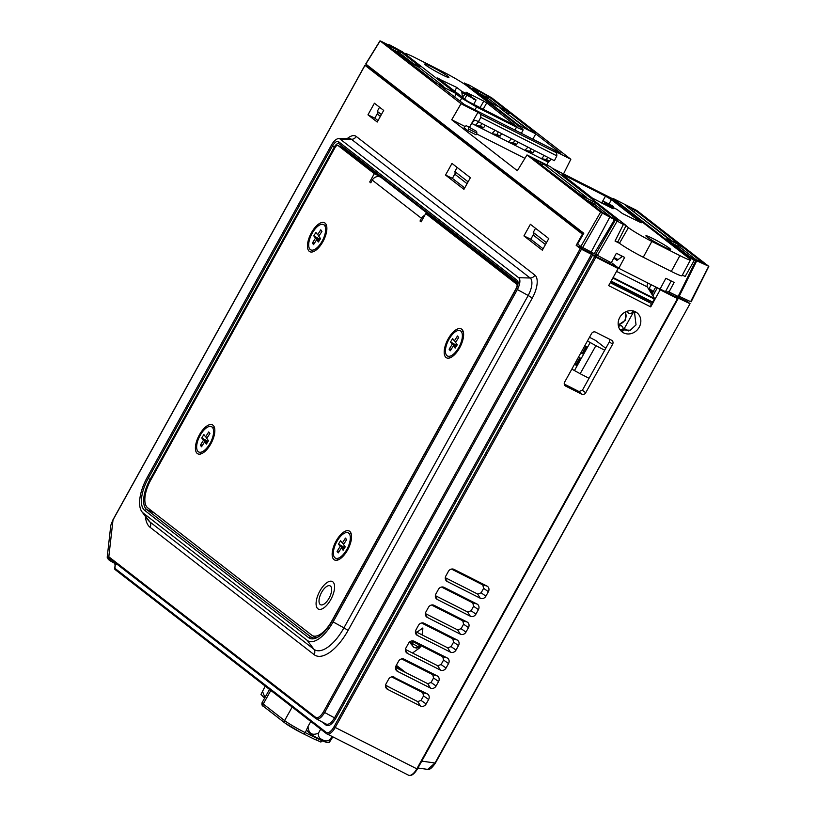 <?xml version="1.0" encoding="UTF-8"?>
<svg xmlns="http://www.w3.org/2000/svg" width="816" height="816" viewBox="0 0 816 816"><rect width="100%" height="100%" fill="white"/><g stroke="black" fill="none" stroke-linecap="round" stroke-linejoin="round"><path stroke-width="1.22" d="M315.262 637.051L316.139 637.724M346.157 150.47A5.151 2.275 116.8 0 1 346.831 149.848M518.058 282.968A5.6 2.468 -63.2 0 0 517.65 282.448L338.987 143.749A5.6 2.468 -63.2 0 0 338.844 143.657A5.6 2.468 -63.2 0 0 334.295 147.094L150.052 479.471A26.204 11.567 -63.2 0 0 146.666 509.521L310.753 636.888A26.204 11.567 -63.2 0 0 311.763 637.51A26.204 11.567 -63.2 0 0 318.067 637.021M144.626 510.337A27.856 12.301 116.8 0 1 148.237 478.39L332.469 146.013A7.252 3.203 116.8 0 1 338.548 141.678L517.211 280.378A7.252 3.203 116.8 0 1 517.997 281.969A7.252 3.203 116.8 0 1 516.273 288.701L332.041 621.068A27.856 12.301 116.8 0 1 317.291 637.459A27.856 12.301 116.8 0 1 308.713 637.714L144.626 510.337L146.666 509.521L154.489 513.101M517.354 289.537A10.312 4.549 -63.2 0 0 518.69 277.715L340.027 139.016A10.312 4.549 -63.2 0 0 338.711 138.577A10.312 4.549 -63.2 0 0 331.388 145.177L147.155 477.544A30.916 13.648 -63.2 0 0 141.862 511.673A30.916 13.648 -63.2 0 0 143.157 512.999L307.234 640.376A30.916 13.648 -63.2 0 0 333.122 621.914L517.354 289.537L528.176 295.484L532.318 298.034L348.085 630.401A40.565 17.911 116.8 0 1 314.119 654.636L150.032 527.258A40.565 17.911 116.8 0 1 145.442 516.467M315.71 717.386C317.975 718.406 320.566 716.56 323.473 711.848L580.288 248.543L581.461 249.237L324.646 712.541C321.412 717.774 318.536 719.824 316.027 718.692A1.03 0.918 -52.2 0 1 315.71 717.386L109.13 557.022L107.192 557.257L111.19 561.398M581.012 247.799L576.188 245.361L580.288 248.543M576.188 245.361L582.41 234.131L364.997 65.351L112.955 520.027L110.803 525.29L107.192 557.308M451.982 163.435L445.536 175.063L463.937 189.343L470.373 177.715L451.982 163.435M530.38 224.288L523.933 235.916L542.324 250.196L548.77 238.568L530.38 224.288M374.411 103.214L367.965 114.842L377.237 122.043L383.683 110.415L374.411 103.214M543.109 248.788L530.798 239.241L533.654 234.07M523.933 235.916L530.798 239.241M464.712 187.935L452.401 178.378L455.267 173.216M445.536 175.063L452.401 178.378M378.022 120.635L374.83 118.157L377.686 112.996M367.965 114.842L374.83 118.157M583.103 234.478L582.41 234.131M367.669 66.606L364.997 65.351M117.096 564.284L115.331 564.427L114.893 568.324L326.227 732.37A9.272 4.09 -63.2 0 0 333.989 726.832L594.66 256.571L618.12 268.535L615.356 266.393L598.21 257.642M649.322 302.216L649.862 301.226M652.871 295.831L657.349 287.813M660.113 289.037L669.028 293.464M445.301 577.708L477.656 594.079L481.124 592.824L483.623 588.346L482.776 584.909L451.483 569.078M620.027 329.746L630.309 330.235L636.031 324.85L634.369 311.304M564.254 384.071L578.942 391.507L582.369 390.262L609.379 341.833L609.338 339.119M385.57 685.328L417.731 701.597L421.046 700.403L423.545 695.915L422.739 692.621L391.639 676.892M395.525 667.396L427.717 683.675L431.062 682.472L433.561 677.994L432.745 674.669L401.615 658.92M405.481 649.454L437.713 665.754L441.068 664.54L443.578 660.062L442.751 656.717L411.58 640.948M425.391 613.581L457.684 629.921L461.091 628.687L463.6 624.199L462.764 620.813L431.531 605.013M415.436 631.523L447.698 647.843L451.085 646.619L453.584 642.131L452.758 638.765L421.556 622.985M435.346 595.649L467.67 612L471.107 610.756L473.606 606.278L472.77 602.861L441.507 587.041M639.203 327.226A12.128 10.843 127.8 0 0 636.001 312.089A12.128 10.843 127.8 0 0 619.783 317.404A12.128 10.843 127.8 0 0 621.2 331.143A12.128 10.843 127.8 0 0 639.203 327.226M618.12 268.535L608.654 285.61L650.719 306.887L660.185 289.813L677.504 298.574L676.076 297.248M480.257 598.22A4.396 3.927 127.8 0 0 485.897 596.17L488.386 591.671A4.396 3.927 127.8 0 0 486.989 586.072L454.002 569.374A4.396 3.927 127.8 0 0 448.361 571.435L445.873 575.923A4.396 3.927 127.8 0 0 447.27 581.533L480.257 598.22L477.656 594.079M564.652 382.102A3.111 2.785 127.8 0 0 565.641 386.08L581.716 394.22A3.111 2.785 127.8 0 0 585.715 392.761L612.612 344.25A3.111 2.785 127.8 0 0 611.623 340.272L595.537 332.143A3.111 2.785 127.8 0 0 591.539 333.591L564.652 382.102M394.25 677.178A4.396 3.927 127.8 0 0 388.61 679.228L386.121 683.716A4.396 3.927 127.8 0 0 387.508 689.326L420.505 706.013A4.396 3.927 127.8 0 0 426.146 703.963L428.635 699.475A4.396 3.927 127.8 0 0 427.237 693.865L392.863 676.79M396.076 665.754A4.396 3.927 127.8 0 0 397.474 671.364L430.46 688.051A4.396 3.927 127.8 0 0 436.101 686.001L438.59 681.503A4.396 3.927 127.8 0 0 437.192 675.893L404.206 659.206A4.396 3.927 127.8 0 0 398.565 661.256L396.076 665.754M448.545 663.541A4.396 3.927 127.8 0 0 447.158 657.931L414.161 641.243A4.396 3.927 127.8 0 0 408.53 643.294L406.042 647.782A4.396 3.927 127.8 0 0 407.429 653.392L440.416 670.079A4.396 3.927 127.8 0 0 446.056 668.029L448.545 663.541L443.578 660.062M460.336 634.154A4.396 3.927 127.8 0 0 465.977 632.094L468.466 627.606A4.396 3.927 127.8 0 0 467.068 621.996L434.081 605.309A4.396 3.927 127.8 0 0 428.441 607.359L425.952 611.857A4.396 3.927 127.8 0 0 427.349 617.457L460.336 634.154L457.684 629.921M458.51 645.568A4.396 3.927 127.8 0 0 457.113 639.968L424.126 623.281A4.396 3.927 127.8 0 0 418.486 625.331L415.997 629.819A4.396 3.927 127.8 0 0 417.384 635.429L450.381 652.117A4.396 3.927 127.8 0 0 456.022 650.066L458.51 645.568L453.584 642.131M470.291 616.182A4.396 3.927 127.8 0 0 475.932 614.132L478.421 609.644A4.396 3.927 127.8 0 0 477.034 604.034L444.037 587.347A4.396 3.927 127.8 0 0 438.406 589.397L435.917 593.885A4.396 3.927 127.8 0 0 437.305 599.495L470.291 616.182L467.67 612M610.368 282.52L651.117 303.338L610.276 282.683M650.719 306.887L651.117 303.338M658.073 288.181L660.185 289.813M417.945 768.019L427.676 769.396L435.02 763.011L690.05 303.664L687.531 301.675L688.174 300.512M395.791 666.366L400.105 669.712M687.531 301.675L685.797 300.808M675.852 296.259L681.38 298.727M689.704 303.542L676.148 297.136M592.141 253.919L584.429 249.931M315.802 718.519L109.446 558.328A1.03 0.918 -52.2 0 1 109.324 558.256L315.904 718.61L325.921 723.965C328.45 725.098 331.327 723.047 334.55 717.805L591.467 254.317L581.461 249.237M591.467 254.317L592.64 255.01L335.723 718.498C332.163 724.261 329.001 726.515 326.237 725.271L321.698 721.742M594.66 256.571L592.64 255.01M655.738 286.997L653.228 291.547L654.83 292.322M653.228 291.547L649.199 288.425M109.446 558.328L107.916 558.113C107.641 558.95 108.814 560.082 111.415 561.52L114.189 562.999M109.14 558.124A1.03 0.928 -59 0 1 108.814 556.798L113.016 519.925M111.792 560.164L107.916 558.113A1.03 1 -153.5 0 1 107.263 557.012M435.285 763.052L421.76 761.124M111.415 561.52L114.281 563.091L115.138 564.733A1.03 0.592 -173.6 0 1 115.331 564.427L114.403 563.111L115.484 563.03M115.219 569.639A1.03 0.918 -52.2 0 1 114.893 568.324A1.03 0.592 -173.6 0 0 114.699 568.619L115.138 564.733A1.03 0.592 -173.6 0 0 115.26 565.07M595.853 257.275L335.182 727.535A10.302 4.549 116.8 0 1 326.879 733.9A10.302 4.549 116.8 0 1 326.553 733.686A1.03 0.918 -52.2 0 1 326.42 733.604L115.087 569.548A1.03 1.03 0 0 1 114.699 568.619A1.03 0.592 -173.6 0 0 114.75 568.874M405.705 672.537L396.341 665.275M385.591 685.195L391.792 688.469M589.478 337.304L595.67 340.486L605.768 348.32M587.438 340.986L595.884 345.678L580.166 373.728L589.05 378.287M604.707 350.207L595.884 345.678M580.166 373.728L571.853 369.107M580.89 352.981L583.134 354.124L587.153 346.963L584.797 345.749M574.515 364.354L576.759 365.507L580.778 358.336L578.473 357.163M574.505 370.464L590.233 342.424M574.75 363.946L576.759 365.507M578.33 357.418L579.615 358.081L578.462 357.184M579.615 358.081L576.096 364.354L574.872 363.722M581.125 352.563L583.134 354.124M584.654 346.015L585.99 346.698L584.786 345.77M585.99 346.698L582.481 352.971L581.247 352.339M580.584 353.359L584.174 347.126M574.26 364.772L577.799 358.51M621.904 330.704A2.958 2.652 127.8 0 0 621.69 326.043A2.958 2.652 127.8 0 0 618.548 326.573M622.067 326.278L621.149 325.574A2.958 2.652 127.8 0 0 618.293 325.4M627.524 311.12A2.958 2.652 127.8 0 0 633.022 310.906M626.821 311.345A2.958 2.652 127.8 0 0 627.565 312.334L628.483 313.038M622.883 331.021L634.012 311.182M624.25 328.583L628.687 330.868M624.189 328.695L628.514 330.919M633.736 311.671L635.582 312.62M416.599 643.487A2.06 0.908 117.2 0 1 416.14 643.498A2.06 0.908 117.2 0 1 415.874 643.12M422.494 635.093L422.851 627.983L416.884 632.247M412.855 641.59L412.366 645.946M419.873 645.14L415.885 647.986M422.851 627.983L422.076 634.879M420.311 645.364L416.476 648.118M420.73 645.578L419.332 647.547L409.683 641.896M409.418 642.131L414.13 647.639L419.648 647.904L421.148 645.782M332.744 736.858L331.714 738.704C328.481 743.815 328.022 743.978 330.337 739.204L329.001 742.499C327.604 742.958 324.911 742.081 320.933 739.867C312.579 735.726 307.795 732.36 306.561 729.779L307.979 726.526C308.703 733.666 312.202 735.859 318.464 733.115C318.016 736.307 319.331 738.5 322.422 739.694C325.166 741.499 327.808 741.336 330.337 739.204L331.888 736.43M264.578 698.21L260.977 694.396L265.231 686.103M262.395 691.142L264.976 697.517M307.979 726.526L310.804 721.487M318.464 733.115L320.688 729.157M617.345 241.699L615.04 241.036L623.383 224.492L625.688 225.165L550.596 166.872L527.003 154.938L600.637 212.099L623.383 224.492M694.263 260.345L696.344 261.253L695.059 260.161L696.344 260.61L708.696 266.281L636.817 210.487L613.234 198.553L688.316 256.846L694.263 260.345L685.144 276.491L682.37 275.094M619.579 243.331L615.04 241.036M685.144 276.491L682.411 275.023M476.524 133.885L524.912 158.365M527.003 154.938L517.354 170.707L451.717 119.758L464.885 126.419M466.538 125.807L476.605 131.386L466.538 125.807L464.998 126.215L464.131 127.786L467.782 130.621L476.024 134.793L476.901 133.222L468.649 129.05L467.782 130.621M546.394 159.518L549.617 161.15L544.558 160.303L541.396 158.702L546.394 159.518L547.628 157.253L476.126 120.533C474.892 119.962 473.443 120.931 471.77 123.44L469.465 127.286M544.323 155.591L541.396 158.702M529.9 151.174L533.123 152.806L528.054 151.96L524.902 150.358L529.9 151.174L531.124 148.91M527.83 147.237L524.902 150.358M513.407 142.831L516.63 144.463L511.561 143.616L508.409 142.015L513.407 142.831L514.631 140.566M511.336 138.893L508.409 142.015M496.913 134.487L500.137 136.119L495.067 135.262L491.905 133.671L496.913 134.487L498.137 132.223M494.843 130.55L491.905 133.671M480.41 126.143L483.643 127.775L478.574 126.919L475.412 125.327L480.41 126.143L481.644 123.879M548.903 161.027L546.73 164.914M549.617 161.15L550.922 158.926L554.411 160.691L556.859 155.866L480.838 117.412L478.156 122.114M478.339 122.206L475.432 125.297L471.77 123.44M611.398 262.568L618.803 268.311L624.617 257.417L616.376 253.246L611.276 262.783L580.849 246.503L577.626 243.994L583.797 233.274L365.833 64.076L366.527 64.28L365.833 64.076L380.134 40.922L461.03 103.724L477.972 112.292L480.695 114.403L556.624 152.816L553.901 150.695L570.843 159.273L491.701 97.828L468.935 84.956L464.896 83.405L518.905 125.327L535.806 133.885L560.857 153.326L464.406 104.54L439.365 85.088L456.266 93.646L402.268 51.724L389.63 44.839L390.14 45.655L388.304 44.911L380.827 41.126M696.344 261.253L695.66 261.049L678.086 296.575L678.779 296.779L669.008 291.985L674.108 282.448L665.856 278.276L660.032 289.17L618.803 268.311M617.722 242.117L626.066 225.573L625.688 225.165M679.187 296.3L690.622 301.665L708.696 266.281M389.63 44.839L388.671 45.094M464.008 83.834L464.518 82.997L464.457 84.13M477.972 112.292L469.435 127.265M461.03 103.724L451.717 119.758M651.127 293.046L651.974 291.506L649.709 290.363A1.54 1.377 -52.2 0 1 649.22 288.385L651.25 284.733M570.843 159.273L563.53 173.91M619.956 255.061L622.088 256.703M467.058 183.692L455.665 174.848L454.849 171.564L468.088 181.835M380.368 116.402L378.094 114.628L377.278 111.343L381.398 114.546M454.849 171.564L457.133 167.433M545.455 244.545L534.062 235.702L533.246 232.417L546.485 242.689M533.246 232.417L535.531 228.286M651.974 291.506L653.126 291.842L651.831 294.178M649.087 288.701L653.126 291.842M622.557 256.367L616.947 260.375A2.57 1.132 116.8 0 1 616.794 260.324A2.57 1.132 116.8 0 1 616.712 260.273L613.816 258.029M583.256 234.212L367.577 66.79L368.067 65.81M671.211 280.979L665.642 291.302L667.335 292.607L668.1 291.271L669.008 291.985M676.229 295.637L675.536 296.759L667.335 292.607M687.929 300.4L687.256 301.492L675.913 296.157M610.256 262.262L609.603 263.405L596.445 256.754L582.512 248.962L579.095 246.31L579.513 245.463M480.838 117.412L480.695 114.403M550.922 158.926L547.628 157.253M556.624 152.816L556.859 155.866M518.537 125.97L518.905 125.327M532.817 139.138L535.806 133.885M613.234 198.553L612.847 199.186M379.562 107.212L377.278 111.343M648.761 301.94L649.312 300.951M610.939 281.489L613.183 277.44M611.164 281.653L652.382 302.501L654.585 298.564L647.292 286.926A3.091 1.367 116.8 0 1 648.118 283.142M583.134 247.799L582.512 248.962M597.067 255.592L596.445 256.754M454.604 96.92L456.266 93.646M409.714 62.822A1.54 0.683 116.8 0 0 409.55 62.057L408.173 61.649A1.54 1.377 -52.2 0 1 408.367 61.781L408.367 61.781A1.54 1.377 -52.2 0 1 408.541 61.945M433.867 81.58A1.54 1.377 127.8 0 0 433.755 81.488L433.755 81.488A1.54 1.377 127.8 0 0 433.551 81.355L437.121 83.456A1.54 0.683 116.8 0 0 437.07 83.426L442.323 86.088A1.54 0.683 116.8 0 1 442.374 86.119L443.751 86.516A1.54 1.377 -52.2 0 0 442.966 86.394M442.272 86.057A1.54 0.683 116.8 0 1 442.323 86.088L443.384 86.598M409.55 62.057L414.803 64.709A1.54 0.683 116.8 0 1 414.62 66.453L416.201 67.861M414.803 64.709L418.363 66.81A1.54 1.377 127.8 0 0 416.405 67.493L436.631 83.201M387.743 45.767A1.54 0.683 116.8 0 0 387.58 45.002L386.203 44.594A1.54 1.377 -52.2 0 1 386.396 44.727L386.396 44.727A1.54 1.377 -52.2 0 1 386.57 44.89M404.971 59.15A1.54 1.377 127.8 0 0 404.858 59.058L404.858 59.058A1.54 1.377 127.8 0 0 404.654 58.925L408.224 61.027A1.54 0.683 116.8 0 0 408.173 60.996L418.792 66.361A1.54 0.683 116.8 0 1 418.832 66.392L420.22 66.8A1.54 1.377 -52.2 0 0 419.424 66.677M418.73 66.341A1.54 0.683 116.8 0 1 418.792 66.361L419.852 66.871M387.58 45.002L398.198 50.368A1.54 0.683 116.8 0 1 398.014 52.102L399.799 53.152L399.014 54.519M398.198 50.368L401.758 52.469A1.54 1.377 127.8 0 0 399.799 53.152L413.11 63.495M485.5 98.226L486.173 97.043L487.621 97.91A1.54 1.377 -52.2 0 1 489.59 97.226L486.693 95.482L486.173 97.043L479.063 93.238M506.45 110.68L505.39 110.17A1.54 0.683 -63.2 0 1 505.441 110.201L506.818 110.599A1.54 1.377 127.8 0 0 506.022 110.476M505.441 110.201L494.822 104.836A1.54 0.683 -63.2 0 0 494.771 104.805L505.39 110.17A1.54 0.683 -63.2 0 0 505.328 110.15M474.708 89.852L474.83 89.138L472.77 88.383A1.54 1.377 127.8 0 1 472.974 88.505L472.943 88.485M473.147 88.669A1.54 1.377 127.8 0 0 472.974 88.505L491.456 102.857A1.54 1.377 -52.2 0 1 491.569 102.959M494.822 104.836L491.252 102.734A1.54 1.377 -52.2 0 1 491.456 102.857L494.771 104.805M506.512 113.098L508.368 114.016A1.54 1.377 -52.2 0 1 510.326 113.332L506.756 111.231A1.54 0.683 -63.2 0 1 506.583 112.965L505.9 112.618M535.347 133.11L534.286 132.6A1.54 0.683 -63.2 0 1 534.337 132.631L535.714 133.039A1.54 1.377 127.8 0 0 534.919 132.906M534.337 132.631L529.084 129.979A1.54 0.683 -63.2 0 0 529.033 129.948L534.286 132.6A1.54 0.683 -63.2 0 0 534.225 132.58M501.667 109.334A1.54 0.683 -63.2 0 0 501.514 108.569L500.126 108.171A1.54 1.377 127.8 0 1 500.33 108.293L525.718 128A1.54 1.377 -52.2 0 1 525.83 128.102M529.084 129.979L525.514 127.877A1.54 1.377 -52.2 0 1 525.718 128L529.033 129.948M632.125 210.599L633.981 211.528A1.54 1.377 -52.2 0 1 635.939 210.844L632.38 208.743A1.54 0.683 -63.2 0 1 632.196 210.477L631.523 210.13M678.371 244.137L677.311 243.627A1.54 0.683 -63.2 0 1 677.362 243.658L678.739 244.066A1.54 1.377 127.8 0 0 677.943 243.933M677.362 243.658L672.109 241.006A1.54 0.683 -63.2 0 0 672.058 240.975L677.311 243.627A1.54 0.683 -63.2 0 0 677.26 243.607M627.28 206.846A1.54 0.683 -63.2 0 0 627.127 206.081L625.75 205.683A1.54 1.377 127.8 0 1 625.943 205.805L668.743 239.027A1.54 1.377 -52.2 0 1 668.855 239.129M672.109 241.006L668.539 238.904A1.54 1.377 -52.2 0 1 668.743 239.027L672.058 240.975M540.161 164.087L542.018 165.005A1.54 1.377 -52.2 0 1 543.986 164.322L540.416 162.221A1.54 0.683 -63.2 0 1 540.233 163.955L539.56 163.618M586.408 197.625L585.347 197.115A1.54 0.683 -63.2 0 1 585.398 197.146L586.775 197.543A1.54 1.377 127.8 0 0 585.99 197.421M585.398 197.146L580.145 194.483A1.54 0.683 -63.2 0 0 580.094 194.453L585.347 197.115A1.54 0.683 -63.2 0 0 585.296 197.084M535.327 160.334A1.54 0.683 -63.2 0 0 535.163 159.569L533.786 159.161A1.54 1.377 127.8 0 1 533.99 159.293L576.779 192.515A1.54 1.377 -52.2 0 1 576.892 192.607M580.145 194.483L576.586 192.382A1.54 1.377 -52.2 0 1 576.779 192.515L580.094 194.453M591.263 203.755L591.906 202.623L593.691 203.674A1.54 1.377 -52.2 0 1 595.649 202.98L592.09 200.879A1.54 0.683 -63.2 0 1 591.906 202.623L585.868 199.563M617.569 220.361L616.508 219.851A1.54 0.683 -63.2 0 1 616.559 219.881L617.936 220.279A1.54 1.377 127.8 0 0 617.141 220.157M616.559 219.881L605.941 214.516A1.54 0.683 -63.2 0 0 605.9 214.475L616.508 219.851A1.54 0.683 -63.2 0 0 616.457 219.83M581.635 196.279A1.54 0.683 -63.2 0 0 581.471 195.514L580.094 195.116A1.54 1.377 127.8 0 1 580.298 195.238L602.575 212.537A1.54 1.377 -52.2 0 1 602.687 212.639M605.941 214.516L602.381 212.415A1.54 1.377 -52.2 0 1 602.575 212.537L605.9 214.475M677.861 247.554L678.504 246.422L680.289 247.472A1.54 1.377 -52.2 0 1 682.247 246.789L678.688 244.688A1.54 0.683 -63.2 0 1 678.504 246.422L672.466 243.372M693.182 258.631A1.54 1.02 -64.8 0 0 693.09 258.58L689.204 256.367A1.54 1.377 -52.2 0 0 689.01 256.244L703.31 263.14A1.54 1.377 127.8 0 0 702.515 263.007A1.54 1.02 -64.8 0 0 702.443 262.976A1.54 1.02 -64.8 0 0 702.341 262.936M668.233 240.088A1.54 0.683 -63.2 0 0 668.069 239.323L666.692 238.915A1.54 1.377 127.8 0 1 666.896 239.047L689.204 256.367A1.54 1.377 -52.2 0 1 689.316 256.469M702.943 263.211L693.09 258.58A1.54 1.02 -64.8 0 0 692.998 258.55M516.63 144.463L517.936 142.239M500.137 136.119L501.442 133.895M483.643 127.775L484.939 125.552M533.123 152.806L534.429 150.583M468.649 129.05L468.364 127.214M476.605 131.386L476.901 133.222M592.804 198.38L601.902 202.99M617.039 209.467L622.353 213.496L641.243 222.799L611.429 199.655L608.971 204.01M617.804 241.954L619.466 243.239A20.604 1.581 29 0 0 643.253 257.244L671.293 271.432A20.604 1.581 29 0 0 682.023 275.757L690.458 259.886A20.288 1.55 29 0 0 688.959 258.264L611.796 198.37L552.452 168.31M562.173 174.522L592.365 198.074L613.081 208.804L607.951 204.847L617.222 209.539M625.984 225.746L628.432 227.644A20.288 1.55 29 0 0 651.851 241.434L679.891 255.622A20.288 1.55 29 0 0 690.458 259.886M562.55 174.94L564.856 175.603L564.437 176.399M601.627 203.011L605.482 196.156L564.856 175.603M605.482 196.156L611.429 199.655M552.595 168.422L611.796 198.37M601.831 203.113L603.055 201.022L612.326 205.714L613.693 206.774L613.581 207.947M617.386 209.641L608.114 204.949L605.992 205.214M607.257 204.745L604.289 203.245L603.799 204.102M604.289 203.245L604.421 202.082L613.693 206.774M603.055 201.022L604.421 202.082M464.692 98.971L466.793 95.237L465.426 94.177L462.417 97.022L461.734 91.31L456.766 87.455L438.814 78.877M456.766 87.455L454.665 91.178M473.606 104.621L482.95 109.589M479.91 107.967L483.776 101.123L466.038 92.147L470.995 96.002L471.607 97.543M456.134 93.901L461.703 98.226L476.564 106.978L516.477 127.163C522.403 130.081 524.321 130.642 522.23 128.836L466.732 85.762A20.288 1.55 29 0 0 443.312 71.971L415.273 57.783A20.288 1.55 29 0 0 404.705 53.519A20.288 1.55 29 0 0 404.695 53.611L404.705 53.519M483.776 101.123L486.754 102.877L482.99 109.528M516.385 126.317L486.754 102.877M437.682 77.938L467.69 101.296L516.946 126.429M437.876 78.152L439.018 78.479M521.363 133.345L523.178 129.866L522.23 128.836M477.176 106.672L478.258 107.131M473.535 104.744L476.065 99.929L465.385 94.156L474.657 98.848L473.851 99.47M466.793 95.237L476.065 99.929M324.584 225.471A14.168 6.253 -63.2 0 0 323.554 224.584A14.168 6.253 -63.2 0 0 312.293 233.07A14.168 6.253 -63.2 0 0 309.733 248.982A14.168 6.253 -63.2 0 0 310.763 249.859A14.168 6.253 -63.2 0 0 322.024 241.373A14.168 6.253 -63.2 0 0 324.584 225.471M318.403 241.975L316.679 239.69L313.558 244.627L312.385 243.066L315.506 238.129L313.783 235.855L315.914 232.478L317.638 234.753L320.759 229.816L321.932 231.377L318.811 236.314L320.535 238.598L318.403 241.975M319.158 235.773L317.638 234.753M319.27 240.608L316.679 239.69M315.506 238.129L319.729 239.873M313.783 235.855L320.076 239.333M312.385 243.066L314.67 242.882M320.759 229.816L321.708 231.734M461.326 331.612A14.168 6.253 -63.2 0 0 460.285 330.735A14.168 6.253 -63.2 0 0 449.024 339.221A14.168 6.253 -63.2 0 0 446.464 355.123A14.168 6.253 -63.2 0 0 447.505 356.011A14.168 6.253 -63.2 0 0 458.765 347.524A14.168 6.253 -63.2 0 0 461.326 331.612M455.144 348.116L453.421 345.841L450.299 350.778L449.116 349.217L452.237 344.281L450.514 341.996L452.656 338.62L454.369 340.904L457.49 335.968L458.674 337.528L455.552 342.465L457.276 344.74L455.144 348.116M455.899 341.914L454.369 340.904M456.001 346.749L453.421 345.841M452.237 344.281L456.47 346.025M450.514 341.996L456.807 345.484M449.116 349.217L451.401 349.024M457.49 335.968L458.449 337.885M212.558 427.584A14.168 6.253 -63.2 0 0 211.517 426.707A14.168 6.253 -63.2 0 0 200.257 435.193A14.168 6.253 -63.2 0 0 197.696 451.095A14.168 6.253 -63.2 0 0 198.727 451.982A14.168 6.253 -63.2 0 0 209.987 443.496A14.168 6.253 -63.2 0 0 212.558 427.584M206.366 444.098L204.643 441.813L201.521 446.75L200.348 445.189L203.47 440.252L201.746 437.968L203.878 434.591L205.601 436.876L208.723 431.939L209.896 433.5L206.774 438.437L208.498 440.722L206.366 444.098M207.121 437.886L205.601 436.876M207.233 442.721L204.643 441.813M203.47 440.252L207.692 441.997M201.746 437.968L208.039 441.456M200.348 445.189L202.633 444.995M208.723 431.939L209.671 433.857M349.289 533.735A14.168 6.253 -63.2 0 0 348.248 532.848A14.168 6.253 -63.2 0 0 336.988 541.334A14.168 6.253 -63.2 0 0 334.427 557.246A14.168 6.253 -63.2 0 0 335.468 558.124A14.168 6.253 -63.2 0 0 346.729 549.637A14.168 6.253 -63.2 0 0 349.289 533.735M343.108 550.239L341.384 547.954L338.263 552.891L337.079 551.33L340.201 546.394L338.477 544.109L340.619 540.733L342.343 543.017L345.454 538.081L346.637 539.641L343.516 544.578L345.239 546.863L343.108 550.239M343.862 544.037L342.343 543.017M343.975 548.872L341.384 547.954M340.201 546.394L344.434 548.138M338.477 544.109L344.77 547.597M337.079 551.33L339.364 551.137M345.454 538.081L346.412 539.998M320.525 609.368A15.453 6.824 -63.2 0 0 332.418 596.221A15.453 6.824 -63.2 0 0 332.306 581.502A15.453 6.824 -63.2 0 0 330.133 581.216A15.453 6.824 -63.2 0 0 318.25 594.364A15.453 6.824 -63.2 0 0 318.362 609.083A15.453 6.824 -63.2 0 0 320.525 609.368M320.229 604.503A10.557 4.661 -63.2 0 0 320.566 604.717A10.557 4.661 -63.2 0 0 329.287 597.802A10.557 4.661 -63.2 0 0 330.439 586.082A10.557 4.661 -63.2 0 0 330.103 585.868A10.557 4.661 -63.2 0 0 321.382 592.793A10.557 4.661 -63.2 0 0 320.229 604.503M197.278 453.492A16.228 7.16 -63.2 0 0 201.889 453.533A16.228 7.16 -63.2 0 0 211.517 442.578A16.228 7.16 -63.2 0 0 214.649 428.329A16.228 7.16 -63.2 0 0 212.966 425.197A16.228 7.16 -63.2 0 0 199.379 434.887A16.228 7.16 -63.2 0 0 197.278 453.492M309.315 251.369A16.228 7.16 -63.2 0 0 313.925 251.42A16.228 7.16 -63.2 0 0 323.554 240.455A16.228 7.16 -63.2 0 0 326.675 226.216A16.228 7.16 -63.2 0 0 325.003 223.074A16.228 7.16 -63.2 0 0 311.416 232.764A16.228 7.16 -63.2 0 0 309.315 251.369M446.056 357.52A16.228 7.16 -63.2 0 0 450.667 357.561A16.228 7.16 -63.2 0 0 460.285 346.606A16.228 7.16 -63.2 0 0 463.417 332.357A16.228 7.16 -63.2 0 0 461.734 329.225A16.228 7.16 -63.2 0 0 448.157 338.915A16.228 7.16 -63.2 0 0 446.056 357.52M334.019 559.633A16.228 7.16 -63.2 0 0 338.63 559.684A16.228 7.16 -63.2 0 0 348.248 548.719A16.228 7.16 -63.2 0 0 351.38 534.47A16.228 7.16 -63.2 0 0 349.707 531.338A16.228 7.16 -63.2 0 0 336.121 541.028A16.228 7.16 -63.2 0 0 334.019 559.633M379.001 176.613L379.246 176.154L374.299 173.655L338.018 145.493A3.601 1.591 -63.2 0 0 337.906 145.421A3.601 1.591 -63.2 0 0 334.999 147.645L150.766 480.012A24.205 10.69 -63.2 0 0 147.635 507.776L311.712 635.154A24.205 10.69 -63.2 0 0 312.487 635.644A24.205 10.69 -63.2 0 0 331.99 620.69L516.222 288.323A3.601 1.591 -63.2 0 0 516.691 284.192L425.717 213.568L430.664 216.067L517.976 283.856M379.246 176.154L342.965 147.992A3.601 1.591 -63.2 0 0 342.853 147.92A3.601 1.591 -63.2 0 0 342.73 147.869M374.299 173.655L369.699 181.968L370.79 182.815L372.28 180.122A6.436 5.753 -52.2 0 1 381.388 177.643L430.613 215.852A6.436 5.753 127.8 0 0 428.186 214.812M424.738 215.322A6.436 5.753 127.8 0 0 421.505 218.331L420.016 221.024L421.107 221.87L425.717 213.568M370.913 182.58L369.699 181.968M421.24 221.646L420.016 221.024M431.46 216.689A6.436 5.753 127.8 0 0 430.613 215.852M308.713 637.714L310.753 636.888L312.905 637.877M148.237 478.39L150.848 479.869M332.469 146.013L335.08 147.502M141.862 511.673L148.339 520.343A35.843 15.82 -63.2 0 0 149.838 521.883L143.157 512.999M150.032 527.258A5.151 4.6 -52.2 0 0 149.838 521.883L313.925 649.261A5.151 4.6 -52.2 0 1 314.119 654.636M307.234 640.376L313.925 649.261A35.843 15.82 -63.2 0 0 343.934 627.851L348.085 630.401M333.122 621.914L343.934 627.851L528.176 295.484A15.239 6.732 -63.2 0 0 530.145 278.001A5.151 4.6 127.8 0 0 534.908 275.135A19.961 8.813 116.8 0 1 532.318 298.034M518.69 277.715L530.145 278.001L351.472 139.301A5.151 4.6 127.8 0 0 356.235 136.445L534.908 275.135M347.157 138.649A19.961 8.813 116.8 0 1 356.235 136.445M340.027 139.016L351.472 139.301A15.239 6.732 -63.2 0 0 349.544 138.659L338.711 138.577M333.989 726.832L416.833 768.835L677.504 298.574M323.473 711.848L335.723 718.498M435.326 596.343L437.305 599.495M471.107 610.756L475.932 614.132M473.606 606.278L478.421 609.644M472.77 602.861L477.034 604.034M442.66 586.959L444.037 587.347M451.085 646.619L456.022 650.066M452.758 638.765L457.113 639.968M422.739 622.894L424.126 623.281M415.405 632.267L417.384 635.429M447.698 647.843L450.381 652.117M425.371 614.305L427.349 617.457M461.091 628.687L465.977 632.094M463.6 624.199L468.466 627.606M462.764 620.813L467.068 621.996M432.694 604.931L434.081 605.309M441.068 664.54L446.056 668.029M442.751 656.717L447.158 657.931M412.784 640.856L414.161 641.243M405.45 650.24L407.429 653.392M437.713 665.754L440.416 670.079M395.495 668.202L397.474 671.364M427.717 683.675L430.46 688.051M431.062 682.472L436.101 686.001M433.561 677.994L438.59 681.503M432.745 674.669L437.192 675.893M402.818 658.828L404.206 659.206M422.739 692.621L427.237 693.865M385.529 686.174L387.508 689.326M417.731 701.597L420.505 706.013M421.046 700.403L426.146 703.963M423.545 695.915L428.635 699.475M564.56 385.03L565.641 386.08M578.942 391.507L581.716 394.22M582.369 390.262L585.715 392.761M609.379 341.833L612.612 344.25M445.281 578.371L447.27 581.533M481.124 592.824L485.897 596.17M483.623 588.346L488.386 591.671M482.776 584.909L486.989 586.072M452.615 568.997L454.002 569.374M417.292 768.968L417.364 769.06C414.181 774.211 411.233 776.261 408.53 775.2A10.302 4.549 -63.2 0 0 416.833 768.835L417.364 769.06L678.035 298.799M109.018 558.052L109.324 558.256A1.03 0.918 -52.2 0 1 109.13 557.022M326.237 725.271A1.03 0.918 127.8 0 0 326.104 724.088M408.53 775.2L326.42 733.604A1.03 0.918 -52.2 0 1 326.227 732.37M338.548 141.678L338.987 143.749M517.211 280.378L517.65 282.448M618.171 324.309A7.987 7.14 127.8 0 0 624.954 319.954A7.987 7.14 127.8 0 0 625.076 312.13M263.874 706.625A2.06 1.846 -52.2 0 1 263.619 706.462C262.14 705.983 261.62 704.738 262.048 702.729A15.963 1.183 29.3 0 0 263.242 703.994L284.6 720.579A15.963 1.183 29.3 0 0 303.001 731.503A15.963 1.183 29.3 0 0 305.123 732.574A2.06 1.214 116.1 0 1 303.215 733.717A2.06 1.214 116.1 0 1 303.124 733.666A13.903 1.03 -150.7 0 1 301.4 732.799M292.199 707.033L284.6 720.579A2.06 1.846 127.8 0 0 284.988 723.047L263.619 706.462A2.06 1.846 -52.2 0 1 263.242 703.994L270.83 690.448M317.159 737.837L316.873 738.337L305.123 732.574L306.612 729.922M284.988 723.047L301.328 732.778L314.966 739.49A2.06 1.214 116.1 0 0 316.873 738.337A15.963 1.183 29.3 0 0 322.697 740.755M323.024 740.693C319.25 742.591 322.993 742.509 314.966 739.49A2.06 1.214 116.1 0 1 314.864 739.429L303.317 733.757M301.267 732.737A13.903 1.03 -150.7 0 1 285.243 723.221M541.416 158.671L528.176 151.98M524.923 150.328L511.683 143.626M508.419 141.984L495.19 135.283M491.926 133.64L478.696 126.939M548.23 162.119L544.67 160.324M602.381 212.415L580.094 195.116M581.471 195.514L592.09 200.879M595.649 202.98L617.936 220.279M576.586 192.382L533.786 159.161M535.163 159.569L540.416 162.221M543.986 164.322L586.775 197.543M689.01 256.244L666.692 238.915M668.069 239.323L678.688 244.688M682.247 246.789L703.31 263.14M668.539 238.904L625.75 205.683M627.127 206.081L632.38 208.743M635.939 210.844L678.739 244.066M401.758 52.469L420.22 66.8M418.832 66.392L408.224 61.027M404.654 58.925L386.203 44.594M525.514 127.877L500.126 108.171M501.514 108.569L506.756 111.231M510.326 113.332L535.714 133.039M491.252 102.734L472.77 88.383M474.83 89.138L486.693 95.482M489.59 97.226L506.818 110.599M418.363 66.81L443.751 86.516M442.374 86.119L437.121 83.456M433.551 81.355L408.173 61.649M614.06 257.57L618.049 259.59L614.071 257.55M617.049 221.279L597.261 255.683M595.476 254.633L615.264 220.228M614.479 219.626L594.201 253.643M602.422 213.139L582.634 247.544M591.223 251.899L609.909 216.934M580.849 246.503L600.637 212.099M687.959 257.489L688.316 256.846M611.561 281.326L652.8 302.185M613.255 278.266L654.493 299.125M613.346 277.705L654.585 298.564M616.549 271.381L647.292 286.926M589.55 252.521L590.203 251.379M595.558 256.061L596.078 255.041M499.708 107.294L487.621 97.91L486.846 99.277M528.584 129.713L508.164 114.373M414.548 66.575L413.947 66.106M397.372 53.234L398.014 52.102L391.976 49.052M696.915 260.375L680.289 247.472L679.514 248.839M610.827 216.974L593.691 203.674L592.916 205.03M579.656 194.228L541.814 165.373M671.619 240.74L633.777 211.885M669.508 248.299A14.076 1.081 -151 0 1 663.214 246.473A14.076 1.081 -151 0 1 646.966 236.905A14.076 1.081 -151 0 1 653.249 238.731A14.076 1.081 -151 0 1 669.508 248.299M619.466 243.239L628.432 227.644M643.253 257.244L651.851 241.434M671.293 271.432L679.891 255.622M447.892 76.327A13.821 1.061 -151 0 1 441.721 74.531A13.821 1.061 -151 0 1 425.768 65.137A13.821 1.061 -151 0 1 431.939 66.932A13.821 1.061 -151 0 1 447.892 76.327M460.051 101.153L461.703 98.226M461.734 91.31L470.995 96.002M465.038 94.228L462.315 92.851M514.937 130.101L516.477 127.163M476.564 106.978L474.932 109.864M342.965 147.992L338.018 145.493M517.813 284.753L516.691 284.192M421.505 218.331L372.28 180.122M110.803 525.29L112.894 519.925L364.925 65.27M427.676 769.396C429.532 769.988 432.092 767.907 435.367 763.133L690.05 303.664M618.242 325.023L625.464 320.198L625.841 311.743M419.648 647.904L412.508 653.004M262.048 702.729L269.504 689.428M611.143 281.642L652.382 302.501M408.337 61.751L437.07 83.426M386.396 44.727L408.173 60.996M365.721 63.954L380.021 40.8M388.518 45.023L388.834 44.513M678.892 296.902L696.456 261.375M691.132 301.838L708.808 266.404M669.1 249.155L669.344 249.176C669.977 250.135 650.78 240.2 647.302 237.109L646.915 236.854M447.484 77.163L447.729 77.183C446.617 77.357 429.349 68.156 426.105 65.351L425.738 65.107M325.411 225.522L323.554 224.584M312.62 250.798L310.763 249.859M462.142 331.673L460.285 330.735M449.361 356.949L447.505 356.011M213.374 427.645L211.517 426.707M200.583 452.921L198.727 451.982M350.105 533.786L348.248 532.848M337.324 559.062L335.468 558.124M342.853 147.92L337.906 145.421M316.435 637.643L312.487 635.644"/></g></svg>
